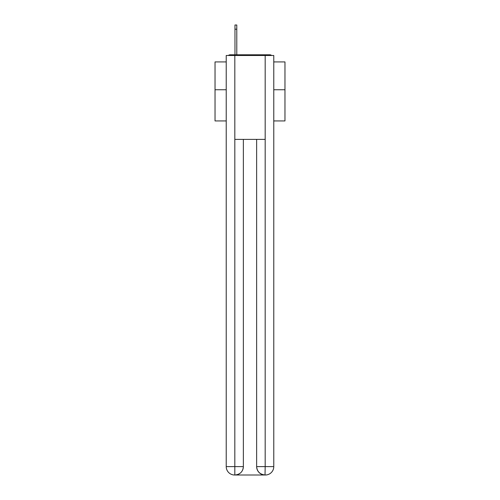 <?xml version="1.0" encoding="UTF-8"?>
<svg xmlns="http://www.w3.org/2000/svg" width="500" height="500" viewBox="0 0 500 500"><rect width="100%" height="100%" fill="white"/><g stroke="black" fill="none" stroke-linecap="round" stroke-linejoin="round"><path stroke-width="0.75" d="M273.775 120.931L284.962 120.931L284.962 61.919L273.775 61.919M226.225 89.744L215.037 89.744L215.037 61.919L226.225 61.919M215.037 89.744L215.037 120.931L226.225 120.931M271.637 55.487A2.794 2.794 0 0 0 269.788 54.787L230.212 54.787A2.794 2.794 0 0 0 228.363 55.487M284.962 89.744L273.775 89.744M230.212 54.787L234.969 54.787L234.969 25L236.788 25L236.788 54.787L239.094 54.787M260.906 54.787L269.788 54.787M234.825 55.487L234.825 139.388L265.175 139.388L265.175 55.487L226.225 55.487L226.225 466.613A8.387 8.387 0 0 0 234.619 475L265.031 475A8.387 8.387 0 0 1 256.644 466.613L256.644 139.388L256.644 466.613C257.069 471.556 259.869 474.35 265.031 475L265.175 466.613L273.775 466.613A8.387 8.387 0 0 1 265.381 475L265.231 475M265.175 55.487L273.775 55.487L273.775 466.613M243.356 139.388L243.356 466.613A8.387 8.387 0 0 1 234.969 475C240.156 474.456 242.95 471.662 243.356 466.613L243.356 139.388M226.225 466.613A8.387 8.387 0 0 0 234.619 475A8.387 8.387 0 0 1 226.225 466.613L234.825 466.613L234.825 475M243.356 466.613L234.825 466.613L234.825 139.388M256.644 466.613L265.175 466.613L265.175 139.388M236.788 29.194L234.969 29.194"/></g></svg>
